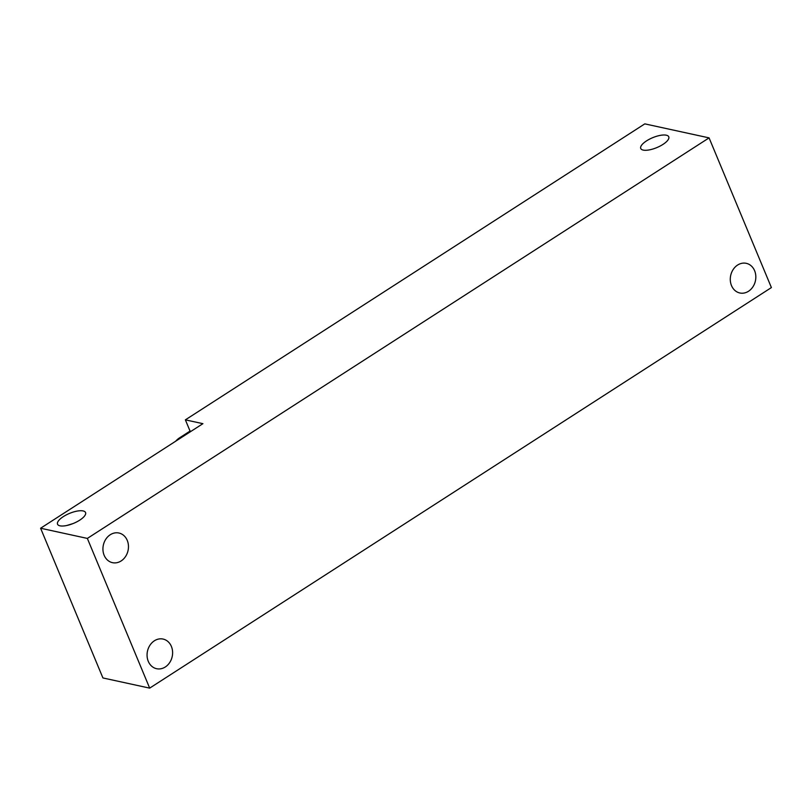 <?xml version="1.0" encoding="UTF-8"?>
<svg xmlns="http://www.w3.org/2000/svg" width="812" height="812" viewBox="0 0 812 812"><rect width="100%" height="100%" fill="white"/><g stroke="black" fill="none" stroke-linecap="round" stroke-linejoin="round"><path stroke-width="1.22" d="M149.672 688.129L771.4 287.58L709.079 137.878L87.351 538.417L40.6 528.236L102.921 677.949L149.672 688.129L87.351 538.417M152.311 666.703A15.174 12.647 102.3 0 0 156.614 668.712A15.174 12.647 102.3 0 0 171.383 659.293A15.174 12.647 102.3 0 0 167.363 641.074A15.174 12.647 102.3 0 0 163.07 639.064A15.174 12.647 102.3 0 0 148.291 648.483A15.174 12.647 102.3 0 0 152.311 666.703M123.221 535.027A15.174 12.647 -77.7 0 1 127.24 553.246A15.174 12.647 -77.7 0 1 112.472 562.665A15.174 12.647 -77.7 0 1 108.179 560.656A15.174 12.647 -77.7 0 1 104.159 542.436A15.174 12.647 -77.7 0 1 118.928 533.017A15.174 12.647 -77.7 0 1 123.221 535.027M750.582 265.341A15.174 12.647 -77.7 0 1 754.602 283.561A15.174 12.647 -77.7 0 1 739.823 292.98A15.174 12.647 -77.7 0 1 735.53 290.97A15.174 12.647 -77.7 0 1 731.51 272.751A15.174 12.647 -77.7 0 1 746.279 263.332A15.174 12.647 -77.7 0 1 750.582 265.341M709.079 137.878L644.799 123.871L185.38 419.855L202.909 423.671L40.6 528.236M666.317 135.198A15.174 5.369 157.4 0 1 668.763 136.812A15.174 5.369 157.4 0 1 660.024 146.109A15.174 5.369 157.4 0 1 643.206 150.088A15.174 5.369 157.4 0 1 640.749 148.474A15.174 5.369 157.4 0 1 649.488 139.177A15.174 5.369 157.4 0 1 666.317 135.198M83.098 510.931A15.174 5.369 157.4 0 1 85.554 512.545A15.174 5.369 157.4 0 1 76.815 521.842A15.174 5.369 157.4 0 1 59.986 525.821A15.174 5.369 157.4 0 1 57.54 524.207A15.174 5.369 157.4 0 1 66.279 514.909A15.174 5.369 157.4 0 1 83.098 510.931M66.736 525.506L73.009 523.578M191.064 431.304L190.049 431.081L185.38 419.855M190.049 431.081L179.594 437.81L180.609 438.033M175.676 441.21A19.508 16.27 -77.7 0 1 179.594 437.81"/></g></svg>
